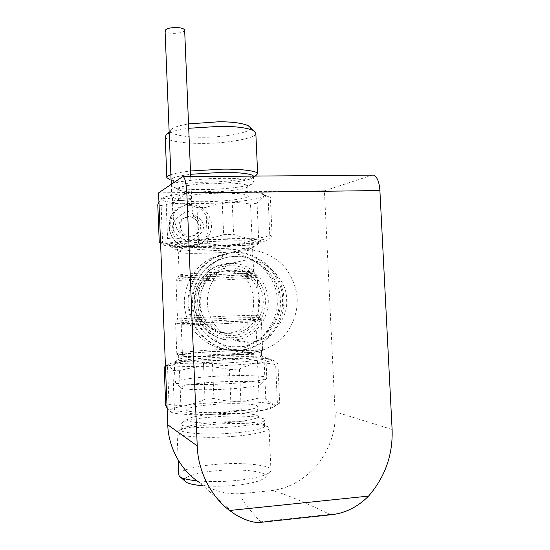 <?xml version="1.0" encoding="UTF-8"?>
<svg xmlns="http://www.w3.org/2000/svg" width="550" height="550" viewBox="0 0 550 550"><rect width="100%" height="100%" fill="white"/><g stroke="black" fill="none" stroke-linecap="round" stroke-linejoin="round"><path stroke-width="0.41" stroke-dasharray="2.75 2.06" d="M188.794 242.275C198.832 236.782 203.748 231.44 203.528 226.249C203.308 221.059 197.966 215.951 187.509 210.932C177.423 216.343 172.466 221.678 172.638 226.937C172.886 232.189 178.276 237.304 188.794 242.275M192.101 245.891L201.754 243.086C210.1 236.768 213.097 228.999 210.739 219.794C206.938 209.962 200.152 204.841 190.389 204.449C185.852 204.456 181.562 206.113 177.526 209.426C162.608 221.368 174.233 247.005 192.101 245.891M190.053 215.847L184.092 217.992C176.234 223.733 181.83 236.892 190.898 236.369L196.068 234.754C204.799 229.439 199.554 215.373 190.053 215.847M184.649 30.284C183.741 32.285 179.898 33.323 173.14 33.399C168.424 33.172 165.743 32.292 165.076 30.772M227.343 323.469C205.288 324.617 178.269 325.249 181.218 324.624C180.833 324.232 195.91 323.173 210.464 322.472C231.77 321.379 258.445 320.712 255.826 321.365C256.08 321.736 242.014 322.754 227.343 323.469M228.704 355.231C206.621 356.647 179.534 356.51 182.456 355.169C182.05 354.207 197.127 352.571 211.695 351.78C233.021 350.453 259.772 350.494 257.18 351.904C257.462 352.825 243.396 354.406 228.704 355.231M229.735 355.438C205.15 357.019 175.017 356.861 178.289 355.376C177.822 354.303 194.645 352.481 210.829 351.608C234.479 350.137 264.186 350.178 261.332 351.746C261.635 352.763 246.07 354.523 229.735 355.438M229.921 359.796C205.336 361.419 175.196 361.144 178.454 359.549L178.516 359.453C178.833 358.277 195.339 356.455 210.994 355.596C234.032 354.118 263.423 354.221 261.532 355.822L261.518 355.926C261.821 357.026 246.256 358.868 229.921 359.796M231.11 362.649C203.926 364.478 170.624 364.079 174.247 362.257L174.322 362.127C174.783 360.772 193.016 358.724 210.203 357.761C235.482 356.125 267.85 356.29 265.932 358.126L265.918 358.256C266.248 359.521 249.143 361.611 231.11 362.649M232.004 383.433C205.865 385.406 172.865 384.533 175.058 382.271L175.037 382.071C174.494 380.263 193.133 377.651 210.994 376.585C237.064 374.729 269.899 375.506 266.812 378.063L266.695 378.269C265.987 379.967 249.246 382.346 232.004 383.433M230.863 388.802C208.058 390.569 179.121 389.689 180.861 387.571C179.176 385.88 195.869 383.288 212.376 382.298C236.246 380.559 265.588 381.501 261.387 384.051C260.659 385.653 245.919 387.832 230.863 388.802M238.102 350.405L236.397 350.467C216.487 351.876 193.091 334.022 189.186 312.228C184.222 292.937 194.762 266.867 215.462 257.283C221.691 254.43 227.831 252.945 233.867 252.828C257.29 250.614 283.009 275.488 282.597 299.447C282.906 309.705 280.06 319.825 274.065 329.794C265.21 342.265 251.027 349.553 238.102 350.405M234.025 256.561C228.69 256.671 223.252 257.943 217.724 260.37C198.261 268.971 188.148 293.411 192.837 311.431C196.501 331.843 218.646 348.329 237.112 346.672L237.937 346.631C259.786 346.796 281.483 321.613 279.056 299.599C279.441 277.454 255.654 254.492 234.025 256.561M235.049 256.314C229.687 256.431 224.228 257.709 218.673 260.143C199.134 268.778 188.973 293.329 193.683 311.438C197.367 331.939 219.608 348.501 238.157 346.837L238.982 346.796C260.927 346.961 282.707 321.661 280.266 299.551C280.651 277.31 256.768 254.238 235.049 256.314M234.884 252.567C228.821 252.684 222.661 254.176 216.404 257.036C195.614 266.668 185.027 292.854 190.018 312.235C193.944 334.125 217.442 352.069 237.435 350.653L239.147 350.584C249.267 349.8 258.83 345.744 267.85 338.422C278.981 326.748 284.302 313.741 283.827 299.393C284.233 275.33 258.411 250.346 234.884 252.567M246.022 249.714C239.683 249.831 233.234 251.391 226.689 254.389C204.944 264.474 193.868 291.968 199.1 312.317C203.225 335.308 227.851 354.131 248.765 352.632L250.553 352.564C261.133 351.732 271.136 347.476 280.555 339.79C292.139 328.728 297.763 312.696 297.213 298.849C296.532 288.062 292.593 277.743 285.388 267.891C274.979 255.709 259.552 249.425 246.022 249.714M229.316 253.99C223.389 254.107 217.374 255.564 211.262 258.363C190.953 267.761 180.613 293.301 185.474 312.194C189.303 333.534 212.245 351.038 231.77 349.663L233.441 349.594C256.671 349.745 279.696 323.008 277.124 299.668C277.537 276.183 252.299 251.811 229.316 253.99M392.109 429.488L335.081 411.819C336.119 430.093 330.316 447.7 317.68 464.64C303.593 480.391 287.609 489.115 269.727 490.806C276.004 490.545 291.411 496.176 329.945 514.367L332.819 514.559M259.957 522.418L260.624 521.833C242.571 502.466 236.892 492.986 243.574 493.398C228.883 495.096 214.239 491.494 199.636 482.611L234.644 514.092M269.727 490.806L243.574 493.398M335.081 411.819L324.418 190.788L158.579 192.871M324.418 190.788L372.309 175.141M210.856 402.834C187.846 404.271 165.502 408.767 170.479 411.544C171.084 414.693 207.501 416.158 234.836 413.765C252.684 412.493 270.538 409.558 273.426 407.055C275.976 404.766 270.875 403.157 258.122 402.222C243.258 401.431 227.501 401.638 210.856 402.834M230.629 411.847C209.749 413.634 184.051 412.197 186.759 409.723C186.34 407.839 200.551 405.329 214.342 404.422C234.541 402.772 259.93 404.009 257.524 406.629C257.833 408.423 244.537 410.891 230.629 411.847M232.739 365.083C216.363 366.094 200.695 366.547 185.728 366.438C172.941 366.149 167.131 365.461 168.293 364.368C168.912 362.78 189.64 360.408 209.028 359.329C237.511 357.466 274.113 357.692 272.119 359.837C273.694 361.295 254.107 363.846 232.739 365.083M164.209 367.345L167.53 366.554C179.795 361.103 191.778 359.817 203.479 362.697L212.41 362.154C227.047 357.727 242.069 357.356 257.476 361.034L264.131 361.199C267.609 358.566 271.184 358.586 274.849 361.268L277.915 363.928L275.653 364.719C263.883 361.611 251.817 363.034 239.47 368.995L229.426 369.634C212.321 365.461 195.663 365.832 179.465 370.748L172.858 370.494C170.308 366.259 168.073 364.671 166.148 365.736L165.454 366.156M179.465 370.748L181.108 411.469L174.481 410.884L172.858 370.494M165.722 405.598L169.036 404.415L167.53 366.554M203.479 362.697L204.999 399.176L213.943 398.544L212.41 362.154M239.47 368.995L241.258 410.231L231.206 410.987L229.426 369.634M257.476 361.034L259.119 397.932L265.794 398.365L264.131 361.199M277.915 363.928L279.696 403.109L277.447 404.319L275.653 364.719M181.108 411.469C197.732 415.876 214.431 415.717 231.206 410.987M167.118 408.066L169.709 411.159C171.188 412.356 172.776 412.259 174.481 410.884M204.999 399.176C193.627 404.993 181.637 406.739 169.036 404.415M259.119 397.932C244.021 402.215 228.965 402.421 213.943 398.544M279.696 403.109C275.007 405.694 270.373 404.112 265.794 398.365M241.258 410.231C254.011 412.679 266.076 410.706 277.447 404.319M231.076 422.297C210.189 424.174 184.463 422.489 187.172 419.794L187.749 419.011C191.909 416.817 200.915 415.188 214.754 414.109C232.595 412.555 256.651 413.586 257.634 415.965L257.971 416.707C258.287 418.667 244.991 421.314 231.076 422.297M232.801 426.889C208.161 429.144 177.836 427.041 181.046 423.789L181.775 422.792C184.518 420.427 199.671 417.904 213.572 416.921C234.396 415.078 262.591 416.329 263.938 419.203L264.385 420.145C264.749 422.524 249.191 425.707 232.801 426.889M233.069 433.049C208.423 435.366 178.083 433.091 181.287 429.688L182.112 428.574C187.268 425.831 197.835 423.823 213.806 422.551C234.431 420.681 262.488 422.015 264.117 424.992L264.646 426.044C265.018 428.539 249.459 431.846 233.069 433.049M234.272 436.281C207.027 438.873 173.504 436.274 177.059 432.451L178.014 431.159C181.342 428.395 197.904 425.535 213.001 424.442C235.641 422.373 266.502 423.871 268.448 427.212L269.067 428.436C269.466 431.234 252.367 434.933 234.272 436.281M178.75 474.629C178.117 470.656 196.756 465.891 214.686 464.502C240.831 461.78 273.934 465.169 270.957 470.607L270.174 472.065C265.21 475.942 253.88 478.761 236.177 480.535C222.991 481.807 209.969 481.924 197.134 480.879M185.075 481.236C180.599 477.592 197.766 472.147 216.095 470.766C241.821 468.112 272.284 472.031 264.901 477.751C260.439 481.25 250.477 483.787 235.008 485.354C224.531 486.386 213.936 486.544 203.218 485.829M205.411 192.204C193.944 192.356 185.46 191.758 179.953 190.424L177.788 189.09C174.914 186.732 200.104 182.937 220.804 182.958C234.582 182.724 247.899 184.126 247.754 186.038L246.297 187.529C242.522 189.764 220.859 192.17 205.411 192.204M221.244 193.167C200.53 193.229 175.319 196.797 178.193 198.942C177.918 200.784 192.136 201.988 205.81 201.678C225.871 201.554 250.793 198.192 248.194 195.883C248.339 194.136 235.029 192.906 221.244 193.167M204.016 189.558C190.616 189.729 180.641 189.001 174.082 187.392L171.442 185.735C168.032 182.889 197.697 178.296 222.124 178.365C238.336 178.104 253.914 179.829 253.763 182.139L251.969 183.989C247.39 186.697 222.062 189.537 204.016 189.558M253.371 176.096L251.556 178.399C246.73 181.211 221.629 184.071 203.789 184.064C190.589 184.209 180.675 183.446 174.041 181.782L171.208 179.981C170.644 178.069 177.114 176.172 190.609 174.288M251.556 178.399L255.434 175.986C250.002 179.142 222.427 182.311 202.84 182.284C188.341 182.442 177.409 181.583 170.039 179.712L174.041 181.782M170.885 174.721C174.838 173.333 181.369 172.095 190.472 171.002M255.839 133.306C257.51 138.071 225.947 143.77 201.204 143.371C183.521 143.557 164.883 140.587 165.192 136.744M169.194 132.914C173.126 131.141 179.63 129.594 188.705 128.281M249.941 127.249C254.506 131.835 225.796 137.603 202.077 137.218C182.414 137.507 165.069 133.107 171.6 129.113C173.779 127.229 179.417 125.496 188.526 123.915M172.48 197.801C188.506 192.087 204.978 190.822 221.891 193.999L223.63 234.616C207.048 240.178 190.534 241.244 174.096 237.799L172.48 197.801L165.99 198.921L167.578 238.604C165.172 243.43 162.841 245.039 160.586 243.444M158.95 202.228C160.188 199.884 161.453 198.522 162.752 198.151L165.99 198.921M197.024 207.57C185.336 202.888 173.374 202.228 161.129 205.604L162.608 242.846C175.189 247.129 187.158 247.342 198.516 243.478L197.024 207.57L205.899 207.426L207.405 243.238C222.276 246.338 237.188 245.417 252.127 240.467L250.518 204.16C235.262 201.266 220.392 202.352 205.899 207.426M270.353 197.436C265.499 195.291 261.071 197.202 257.063 203.17L258.699 239.738C261.614 241.519 264.357 241.746 266.915 240.419L272.099 235.95L270.353 197.436L268.029 196.467L269.789 235.386C258.418 239.477 246.359 239.14 233.619 234.369L231.859 193.868C243.946 190.465 255.661 191.194 267.011 196.048L268.029 196.467M225.232 190.974C201.884 191.029 169.201 194.48 163.804 197.512C153.505 200.936 176.172 204.208 202.503 203.507C218.295 203.301 239.539 201.788 251.996 199.609C264.351 197.436 267.52 195.312 261.498 193.242C253.983 191.538 241.897 190.781 225.232 190.974M204.298 246.324C187.571 246.833 168.988 246.586 164.759 245.444C160.937 244.502 165.144 243.299 177.389 241.842C190.211 240.391 211.516 239.167 227.294 238.782C251.934 238.026 271.954 239.236 265.966 241.024C263.56 242.866 229.405 245.768 204.298 246.324M225.796 239.271C198.736 239.821 165.797 243.093 169.524 244.585C169.104 245.967 187.749 246.489 205.508 245.926C231.461 245.327 263.911 242.268 260.645 240.611C260.858 239.326 243.739 238.741 225.796 239.271M223.63 234.616L233.619 234.369M167.578 238.604L174.096 237.799M162.608 242.846L159.259 242.364M207.405 243.238L198.516 243.478M258.699 239.738L252.127 240.467M269.789 235.386L272.099 235.95M161.129 205.604L157.767 204.744M221.891 193.999L231.859 193.868M257.063 203.17L250.518 204.16M217.504 272.257L225.087 270.999L232.368 271.734L237.703 273.591L243.932 277.269C253.268 285.423 256.211 303.325 251.329 316.168L249.755 320.808C245.685 327.621 239.188 331.65 230.278 332.894L229.109 332.984C219.367 333.073 211.014 329.773 204.043 323.077L199.705 318.656C189.86 306.329 194.178 287.684 206.092 278.671L211.963 274.512L217.504 272.257C196.061 273.123 178.461 274.512 179.224 275.082C180.978 275.591 190.726 275.543 208.464 274.931C230.842 274.161 254.808 272.518 253.522 271.837C252.911 271.404 245.857 271.37 232.368 271.734M229.336 265.781C219.45 265.904 211.324 269.706 204.958 277.193C198.612 284.721 195.504 293.404 195.635 303.243C196.316 313.06 200.138 321.461 207.103 328.446C214.094 335.39 222.537 338.491 232.437 337.741C242.33 337.391 250.353 333.451 256.513 325.916C262.646 318.381 265.623 309.801 265.437 300.176C264.756 290.579 261.03 282.315 254.265 275.385C247.486 268.462 239.174 265.258 229.336 265.781M245.664 260.123L231.873 263.168C213.771 270.545 204.002 293.267 208.347 309.946C211.667 328.879 232.375 344.004 249.274 342.121L249.611 342.1C269.445 342.086 288.874 319.082 286.591 299.145C286.839 278.988 265.224 258.218 245.664 260.123M225.871 241.003C198.811 241.567 165.866 244.791 169.586 246.235L170.741 246.771C174.405 247.748 190.768 247.954 205.576 247.493C227.837 246.991 258.067 244.447 260.095 242.873L260.721 242.261C260.934 241.01 243.815 240.467 225.871 241.003M256.19 275.399L254.265 273.632L253.626 271.831L252.615 249.109L253.406 247.129C254.609 246.551 253.055 246.118 248.738 245.816C243.609 245.465 235.476 245.444 224.345 245.768L194.123 247.349C185.171 248.105 179.609 248.834 177.437 249.535L176.846 249.934L177.499 250.339L183.473 250.972L207.164 250.917L235.166 249.473L252.553 247.39L260.095 242.873M211.963 274.512L188.024 275.901L178.537 276.973L186.904 277.372L208.374 276.836L251.006 274.395L254.244 273.673L253.234 273.549L237.703 273.591M208.842 276.519L185.254 277.922L176.715 278.981L186.031 279.242L208.072 278.651L252.093 276.203L255.606 275.344L241.258 275.337M201.719 320.87L176.577 321.228L187.715 320.155L234.101 317.9L260.123 317.563M260.102 317.577L250.69 318.471M230.01 353.877C204.889 355.479 173.841 355.382 176.825 353.918L176.832 353.884C176.357 352.804 193.765 350.955 210.478 350.061C234.898 348.556 265.588 348.549 262.646 350.137L262.625 350.171C262.625 351.196 246.661 352.949 230.01 353.877M229.687 355.431C205.535 356.984 175.629 356.854 178.454 355.403C177.629 354.344 194.514 352.495 210.863 351.615C234.692 350.137 264.419 350.192 261.133 351.794C261.106 352.818 245.712 354.53 229.687 355.431M189.908 246.661C193.813 246.751 197.093 245.994 199.753 244.399C214.857 235.345 210.313 204.139 188.224 205.707C182.627 205.59 178.276 207.096 175.161 210.238C163.728 221.409 169.338 248.449 189.908 246.661M189.317 237.009C180.049 237.71 175.044 224.221 182.566 218.804L188.478 216.666C198.186 216.012 202.792 230.484 194.439 235.407L189.317 237.009M179.946 200.502C175.079 200.537 172.391 200.269 171.889 199.712C172.638 198.88 176.55 198.357 183.624 198.144C188.485 198.117 191.153 198.378 191.627 198.935C190.857 199.767 186.966 200.289 179.946 200.502M329.945 514.367L260.624 521.833M372.068 175.209L182.545 176.742M228.711 270.339L218.701 271.686C189.654 281.414 195.463 337.239 231.419 333.218L232.616 333.211C270.662 331.788 267.321 266.908 228.711 270.339M229.288 268.049C212.994 267.472 195.958 286.206 197.739 303.146C197.354 320.183 215.951 337.48 232.196 335.466C248.566 335.658 264.935 316.821 263.134 300.279C263.436 283.642 245.506 266.434 229.288 268.049M249.611 342.1L233.53 339.996C253.976 339.549 268.936 319.495 268.283 299.908C266.991 280.335 250.264 261.938 229.914 263.471C225.259 263.368 220.901 264.199 216.837 265.987C200.991 273.096 191.036 292.538 194.954 310.028C199.169 327.449 215.057 341.901 233.221 340.017C215.662 341.055 198.722 327.944 194.879 310.159C190.891 292.421 200.681 273.123 216.982 266.324L231.873 263.168M224.118 248.346C200.578 248.937 177.045 251.171 178.344 252.354C180.022 253.351 189.757 253.605 207.542 253.124C230.031 252.526 253.756 250.381 252.519 249.116C251.274 248.16 241.808 247.899 224.118 248.346M206.092 278.671C186.622 279.675 176.584 280.438 175.979 280.961C177.959 281.387 188.623 281.243 207.982 280.541C232.313 279.654 258.555 277.998 257.269 277.413L243.932 277.269M199.705 318.656L177.533 318.986L209.509 316.896C233.86 315.707 260.143 314.916 259.029 315.425L251.329 316.168M204.043 323.077C185.522 323.716 176.041 323.826 175.615 323.414C177.671 322.836 188.884 322.032 209.254 321.007C234.822 319.729 262.488 319 261.257 319.674L249.755 320.808M201.754 243.086L189.791 246.661C171.607 247.995 161.191 222.124 175.512 210.629L177.526 209.426M190.706 176.605L191.627 198.935C191.964 211.344 194.865 220.818 194.315 218.907C194.604 218.419 192.431 217.697 187.791 216.734L184.092 217.992M171.27 184.333L171.889 199.712C172.308 207.859 173.064 214.658 174.164 220.11L176.866 228.807C179.279 233.124 180.51 235.634 188.183 237.064L196.068 234.754M181.218 324.624L182.456 355.169M255.826 321.365L257.18 351.904M178.289 355.376L178.454 359.549M261.332 351.746L261.518 355.926M178.516 359.453L174.322 362.127M261.532 355.822L265.932 358.126M174.247 362.257L175.037 382.071M265.918 358.256L266.812 378.063M175.058 382.271L180.861 387.571M266.695 378.269L261.387 384.051M218.673 260.143L217.724 260.37M238.157 346.837L237.112 346.672M216.404 257.036L226.689 254.389M237.435 350.653L248.765 352.632M211.262 258.363L215.462 257.283M231.77 349.663L236.397 350.467M168.293 364.368L166.148 365.736M272.119 359.837L274.849 361.268M169.709 411.159L170.479 411.544M273.426 407.055L279.496 403.26M187.172 419.794L186.759 409.723M257.971 416.707L257.524 406.629M181.775 422.792L187.749 419.011M263.938 419.203L257.634 415.965M181.287 429.688L181.046 423.789M264.646 426.044L264.385 420.145M178.014 431.159L182.112 428.574M268.448 427.212L264.117 424.992M178.173 460.103L177.059 432.451M270.957 470.607L269.067 428.436M180.139 476.809L179.279 476.039M264.901 477.751L270.174 472.065M177.788 189.09L178.193 198.942M247.754 186.038L248.194 195.883M174.082 187.392L179.953 190.424M251.969 183.989L246.297 187.529M171.208 179.981L171.442 185.735M253.509 176.385L253.763 182.139M171.6 129.113L169.146 131.67M159.72 242.798L164.759 245.444M265.966 241.024L266.915 240.419M163.804 197.512L162.752 198.151M261.498 193.242L267.011 196.048M230.278 332.894L232.609 333.128L231.426 333.218C216.996 334.091 202.971 323.118 199.994 308.248C196.893 293.418 205.397 277.558 218.955 272.353L215.208 273.034M169.586 246.235L169.524 244.585M260.721 242.261L260.645 240.611M170.741 246.771L177.815 250.484M176.832 353.884L175.608 323.414L177.512 318.986L175.979 280.961L179.211 275.082L178.289 252.354L177.671 250.449M256.176 275.392L257.324 277.406L259.022 315.432L261.284 319.674L262.646 350.137M178.454 355.403L176.825 353.918M261.133 351.794L262.625 350.171"/><path stroke-width="0.82" d="M171.27 184.333L165.076 30.772C165.715 28.71 169.572 27.624 176.639 27.521C181.328 27.761 183.996 28.634 184.649 30.133L184.649 30.284M368.555 496.093C385.11 477.001 392.961 454.795 392.109 429.488L379.899 190.548L186.828 192.995C186.34 183.817 185.171 178.372 183.308 176.667L182.545 176.742L158.579 192.871L167.778 424.813L197.23 445.919C197.904 470.759 210.774 496.327 229.563 510.482L234.644 514.092C244.716 520.128 253.151 522.899 259.957 522.418L332.812 514.559C346.294 512.676 358.208 506.522 368.555 496.093L229.563 510.482M199.636 482.611C179.754 469.913 168.162 445.631 167.778 424.813M372.309 175.141L373.567 175.127C377.135 176.729 379.246 181.871 379.899 190.548M197.23 445.919L186.828 192.995M165.454 366.156L164.209 367.345L165.722 405.598L167.118 408.066M197.134 480.879C186.711 479.724 180.758 478.108 179.279 476.039L178.75 474.629L178.173 460.103M203.218 485.829C192.644 484.825 186.594 483.299 185.075 481.236L180.139 476.809M190.609 174.288L221.863 172.363C237.304 172.143 252.512 173.793 253.371 176.096M170.039 179.712L166.836 177.657C166.643 176.722 167.991 175.739 170.885 174.721M190.472 171.002L222.778 169.132C240.673 168.884 257.792 170.981 257.647 173.697L255.434 175.986M166.829 177.409L165.192 136.744L166.409 134.53L169.194 132.914M188.705 128.281L220.935 126.266C236.617 126.397 247.583 127.882 253.818 130.714L255.839 133.306M188.526 123.915L219.388 121.729C233.09 121.859 242.715 123.207 248.277 125.764L249.941 127.249M160.586 243.444L159.259 242.364L157.767 204.744L158.95 202.228M184.649 30.133L190.706 176.605M183.308 176.667L373.567 175.127M255.812 132.784L257.647 173.697M169.146 131.67L166.409 134.53M248.277 125.764L253.818 130.714"/></g></svg>
